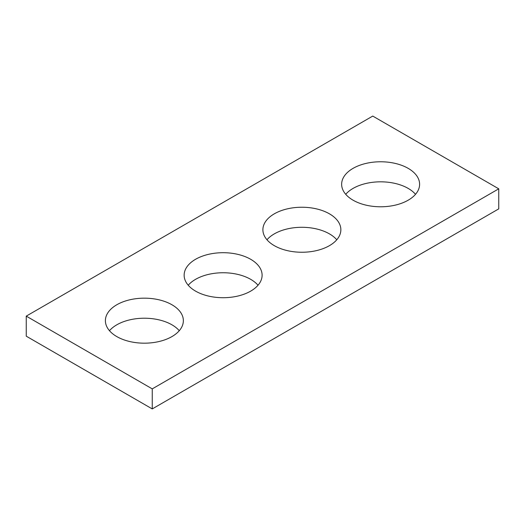 <?xml version="1.0" encoding="UTF-8"?>
<svg xmlns="http://www.w3.org/2000/svg" width="525" height="525" viewBox="0 0 525 525"><rect width="100%" height="100%" fill="white"/><g stroke="black" fill="none" stroke-linecap="round" stroke-linejoin="round"><path stroke-width="0.79" d="M498.75 188.823L372.75 116.078L26.25 316.129L26.25 336.177L152.25 408.923L498.75 208.871L498.75 188.823L152.25 388.874L152.25 408.923M26.25 316.129L152.25 388.874M353.062 200.189A38.981 22.503 0 0 0 395.542 205.072A38.981 22.503 0 0 0 419.606 184.275A38.981 22.503 0 0 0 380.625 161.772A38.981 22.503 0 0 0 341.644 184.275A38.981 22.503 0 0 0 353.062 200.189M415.524 194.302A38.981 22.503 0 0 0 380.625 181.821A38.981 22.503 0 0 0 345.726 194.302M274.312 245.654A38.981 22.503 0 0 0 316.792 250.537A38.981 22.503 0 0 0 340.856 229.74A38.981 22.503 0 0 0 301.875 207.237A38.981 22.503 0 0 0 262.894 229.74A38.981 22.503 0 0 0 274.312 245.654M336.774 239.768A38.981 22.503 0 0 0 301.875 227.286A38.981 22.503 0 0 0 266.976 239.768M195.562 291.119A38.981 22.503 0 0 0 238.042 296.002A38.981 22.503 0 0 0 262.106 275.212A38.981 22.503 0 0 0 223.125 252.702A38.981 22.503 0 0 0 184.144 275.212A38.981 22.503 0 0 0 195.562 291.119M258.024 285.233A38.981 22.503 0 0 0 223.125 272.751A38.981 22.503 0 0 0 188.226 285.233M116.812 336.591A38.981 22.503 0 0 0 159.292 341.467A38.981 22.503 0 0 0 183.356 320.677A38.981 22.503 0 0 0 144.375 298.167A38.981 22.503 0 0 0 105.394 320.677A38.981 22.503 0 0 0 116.812 336.591M179.274 330.697A38.981 22.503 0 0 0 144.375 318.216A38.981 22.503 0 0 0 109.476 330.697"/></g></svg>
